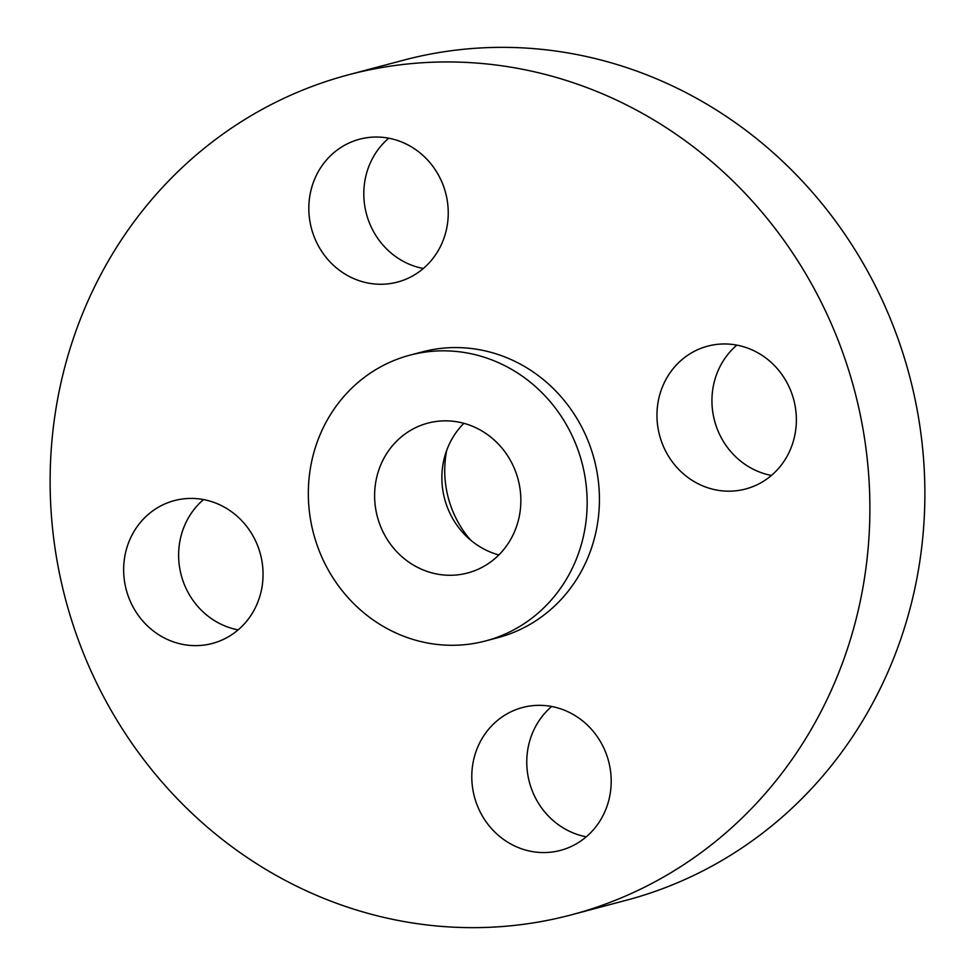 <?xml version="1.0" encoding="UTF-8"?>
<svg xmlns="http://www.w3.org/2000/svg" width="975" height="975" viewBox="0 0 975 975"><rect width="100%" height="100%" fill="white"/><g stroke="black" fill="none" stroke-linecap="round" stroke-linejoin="round"><path stroke-width="1.46" d="M463.881 423.308A77.525 72.808 -104.9 0 0 462.711 424.515A77.525 72.808 -104.9 0 0 444.856 499.736A77.525 72.808 -104.9 0 0 498.847 554.946M395.46 442.37A77.525 72.808 -104.9 0 0 384.869 535.409A77.525 72.808 -104.9 0 0 467.634 572.983A77.525 72.808 -104.9 0 0 500.017 553.751A77.525 72.808 -104.9 0 0 510.595 460.712A77.525 72.808 -104.9 0 0 427.83 423.138A77.525 72.808 -104.9 0 0 395.46 442.37M547.414 604.232A147.81 138.803 -104.9 0 0 567.596 426.843A147.81 138.803 -104.9 0 0 409.793 355.205A147.81 138.803 -104.9 0 0 348.063 391.889A147.81 138.803 -104.9 0 0 327.88 569.278A147.81 138.803 -104.9 0 0 485.672 640.916A147.81 138.803 -104.9 0 0 547.414 604.232M485.672 640.916L497.945 637.65A147.81 138.803 -104.9 0 0 559.687 600.978A147.81 138.803 -104.9 0 0 579.869 423.589A147.81 138.803 -104.9 0 0 422.065 351.951L409.793 355.205M753.053 806.947A434.545 408.086 -104.9 0 0 812.394 285.431A434.545 408.086 -104.9 0 0 348.465 74.807A434.545 408.086 -104.9 0 0 166.969 182.654A434.545 408.086 -104.9 0 0 107.628 704.182A434.545 408.086 -104.9 0 0 571.545 914.794A434.545 408.086 -104.9 0 0 753.053 806.947M144.617 623.025A73.905 69.408 -104.9 0 0 212.318 643.451A73.905 69.408 -104.9 0 0 242.092 521.028A73.905 69.408 -104.9 0 0 174.379 500.602A73.905 69.408 -104.9 0 0 144.617 623.025M491.656 725.863A73.905 69.408 -104.9 0 0 481.565 814.564A73.905 69.408 -104.9 0 0 560.454 850.383A73.905 69.408 -104.9 0 0 591.325 832.041A73.905 69.408 -104.9 0 0 601.417 743.34A73.905 69.408 -104.9 0 0 522.515 707.521A73.905 69.408 -104.9 0 0 491.656 725.863M677.93 468.573A73.905 69.408 -104.9 0 0 745.631 488.999A73.905 69.408 -104.9 0 0 775.405 366.576A73.905 69.408 -104.9 0 0 707.692 346.149A73.905 69.408 -104.9 0 0 677.93 468.573M428.366 263.738A73.905 69.408 -104.9 0 0 438.457 175.037A73.905 69.408 -104.9 0 0 359.556 139.218A73.905 69.408 -104.9 0 0 328.697 157.56A73.905 69.408 -104.9 0 0 318.606 246.261A73.905 69.408 -104.9 0 0 397.495 282.08A73.905 69.408 -104.9 0 0 428.366 263.738M571.545 914.794L626.535 900.193A434.545 408.086 -104.9 0 0 808.031 792.346A434.545 408.086 -104.9 0 0 867.372 270.818A434.545 408.086 -104.9 0 0 403.455 60.206L348.465 74.807M446.696 450.352A100.51 94.392 -104.9 0 0 470.511 539.992M388.72 138.194A73.905 69.408 -104.9 0 0 383.675 142.959A73.905 69.408 -104.9 0 0 367.453 217.364A73.905 69.408 -104.9 0 0 423.321 268.503M736.856 345.126A73.905 69.408 -104.9 0 0 732.908 453.972A73.905 69.408 -104.9 0 0 771.457 475.434M551.679 706.497A73.905 69.408 -104.9 0 0 546.634 711.263A73.905 69.408 -104.9 0 0 530.412 785.667A73.905 69.408 -104.9 0 0 586.28 836.806M203.543 499.566A73.905 69.408 -104.9 0 0 199.595 608.424A73.905 69.408 -104.9 0 0 238.144 629.874"/></g></svg>
